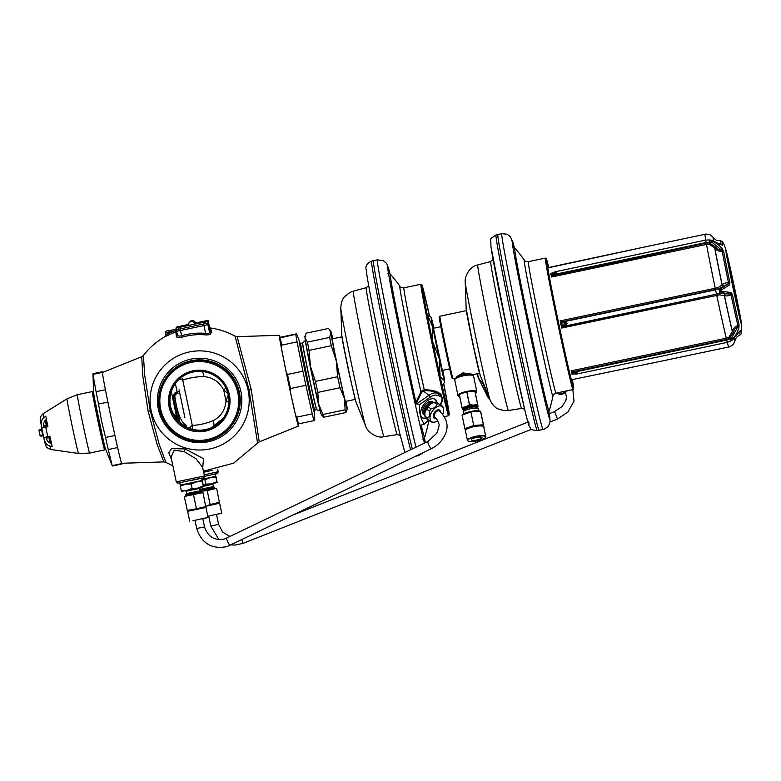 <?xml version="1.0" encoding="UTF-8"?>
<svg xmlns="http://www.w3.org/2000/svg" width="781" height="781" viewBox="0 0 781 781"><rect width="100%" height="100%" fill="white"/><g stroke="black" fill="none" stroke-linecap="round" stroke-linejoin="round"><path stroke-width="1.17" d="M211.387 427.715L223.366 418.128M192.263 429.286A6.394 3.573 82 0 0 192.292 425.44C199.487 425.02 206.438 423.419 213.154 420.637C220.857 416.663 225.143 410.132 226.012 401.034L228.286 394.776M191.033 428.945A6.394 4.188 37.2 0 0 190.144 426.934L192.292 425.44L182.744 380.142L179.503 378.941M189.539 428.447L190.144 426.934M163.834 461.903L121.611 463.289A46.401 0.888 78.1 0 1 111.361 418.86A46.401 0.888 -101.9 0 1 102.506 372.478L141.712 356.732L142.806 376.13L148.117 411.245L157.137 444.467L163.834 461.903L165.865 462.391L159.178 444.321L150.274 410.816L144.729 375.407L143.382 355.472L141.712 356.732M151.133 410.65A49.574 49.564 35.8 0 1 189.422 351.938A49.574 49.564 35.8 0 1 248.153 390.236A49.574 49.564 -144.2 0 1 209.864 448.948A49.574 49.564 -144.2 0 1 151.133 410.65M235.101 336.172L249.041 390.031L257.584 443.1L259.253 441.831L251.228 389.553L237.131 336.66L235.101 336.172C227.32 331.925 219.051 329.191 210.274 327.971L209.191 327.278M170.082 334.18C162.975 337.538 164.879 336.836 169.916 334.414A71.784 71.764 35.8 0 1 172.201 333.389L175.862 331.945L176.379 336.65C176.994 337.802 178.869 337.978 181.973 337.167A65.331 65.311 35.8 0 1 205.462 334.864C208.878 335.059 210.665 334.512 210.821 333.223C209.825 326.907 210.099 326.536 211.622 332.11M143.382 355.472C149.327 347.75 156.522 341.482 164.986 336.67L165.689 335L165.299 333.145L176.916 330.451M210.821 333.223A1.601 1.484 -9.1 0 1 209.484 332.071C208.468 325.628 208.742 325.257 210.304 330.949M205.462 334.864L205.598 333.38C208.146 333.78 209.445 333.341 209.484 332.071L207.922 324.652L208.742 323.529L209.62 327.737M181.973 337.167L181.582 335.732A66.795 66.776 35.8 0 1 205.598 333.38L203.948 325.56L207.922 324.652A1.601 1.601 35.8 0 0 206.457 323.383M176.379 336.65A1.601 1.494 171 0 0 177.414 334.971L177.404 334.922C177.931 336.103 179.318 336.377 181.582 335.732L180.479 330.5L203.948 325.56L203.646 323.988M169.916 334.414L169.262 332.94A73.375 73.355 35.8 0 1 171.595 331.886L172.201 333.389M169.379 332.765C164.996 335.381 164.957 335.44 169.262 332.94L168.842 330.812L176.184 329.27M202.728 467.78L203.48 458.691L185.165 448.938L171.537 448.577L168.764 452.716L171.615 459.775M212.178 470.299L203.665 472.261M202.015 477.982L177.814 483.146L176.272 481.867L204.446 475.932L202.63 467.331L195.992 458.75L184.345 451.711L174.241 450.09L171.049 457.08M175.608 394.024A1.601 1.601 -144.1 0 0 174.641 394.649L174.719 394.551A1.601 1.601 -144.1 0 1 174.827 394.415A1.601 1.035 42.4 0 0 174.768 393.087L173.128 396.035L175.657 393.966L179.776 393.126M179.044 389.807L184.921 417.718M186.591 425.645L185.634 424.923C180.655 421.681 177.023 412.007 174.739 395.899L176.164 393.975M179.269 393.321L175.657 393.966A1.601 1.152 79.1 0 0 176.447 392.14L179.425 391.593M174.768 393.087L176.447 392.14M177.375 420.207L179.122 418.45M173.031 413.774L176.408 416.097L177.346 418.304L177.453 416.556L178.673 416.341M176.321 418.958A6.394 1.25 156.1 0 0 177.346 418.304L179.113 418.02M180.255 378.277A6.394 4.081 -59.7 0 1 180.157 379.566M181.563 377.243A6.394 3.583 -104.4 0 1 182.744 380.142C189.529 377.779 196.578 376.608 203.87 376.608C212.549 377.321 219.139 381.694 223.63 389.748L226.012 401.034A6.394 1.152 2.4 0 1 228.853 401.951M225.865 387.962A6.394 0.947 -26.1 0 1 223.63 389.748L227.993 393.8M170.336 407.028A29.59 29.58 35.8 0 1 205.413 372A29.59 29.58 35.8 0 1 228.237 394.844A29.59 29.58 -144.2 0 1 193.151 429.882A29.59 29.58 -144.2 0 1 170.336 407.028M169.155 407.301A30.771 30.762 -144.2 0 0 205.608 431.073A30.771 30.762 -144.2 0 0 229.37 394.63A30.771 30.762 35.8 0 0 192.927 370.858A30.771 30.762 35.8 0 0 169.155 407.301M160.681 409.078A39.441 39.421 35.8 0 1 191.14 362.384A39.441 39.421 35.8 0 1 237.854 392.843A39.431 39.421 -144.2 0 0 167.29 377.877A39.431 39.421 -144.2 0 0 207.395 439.547A39.441 39.421 -144.2 0 0 237.854 392.843A39.431 39.421 -144.2 0 1 191.091 439.527A39.431 39.421 -144.2 0 1 160.681 409.078M159.549 409.303A40.622 40.602 35.8 0 1 207.697 361.212A40.622 40.602 35.8 0 1 239.025 392.579A40.622 40.602 -144.2 0 1 190.867 440.66A40.622 40.602 -144.2 0 1 159.549 409.303M296.585 334.122L280.35 337.841L279.608 337.958L280.047 337.343A46.401 0.888 -101.9 0 0 279.344 335.274A46.401 0.888 -101.9 0 0 288.189 381.655A46.401 0.888 78.1 0 0 298.449 426.084A46.401 0.888 78.1 0 0 298.274 423.946M166.509 376.95A40.622 40.602 35.8 0 1 239.337 392.15A40.622 40.602 35.8 0 1 232.367 424.503M188.475 324.457L176.799 326.956L175.95 328.137L176.281 329.699L178.595 329.26L207.58 323.119L208.429 321.938L208.097 320.376L195.494 322.983M176.281 329.699L175.95 328.137L207.248 321.547L208.097 320.376L208.429 321.938M195.357 323.832L198.354 322.807L195.357 323.832M196.519 323.119L195.719 323.48M197.115 323.178L196.548 323.275M191.609 324.828L188.533 325.413A3.202 3.202 0 0 1 191.003 321.626A3.202 3.202 0 0 1 194.791 324.095L191.609 324.828M194.528 323.344L195.514 323.09A3.202 3.202 0 0 0 189.48 322.416M305.42 340.438A35.985 0.693 78.1 0 0 312.166 375.788A35.985 0.693 78.1 0 0 320.23 410.855L316.588 409.664A34.071 0.654 78.1 0 0 316.598 409.664A34.071 0.654 78.1 0 1 308.973 376.569A34.071 0.654 78.1 0 1 302.559 342.996A34.071 0.654 -101.9 0 1 302.569 342.996A34.071 0.654 -101.9 0 1 302.569 342.986L305.42 340.438M314.206 410.396A36.824 0.703 -101.9 0 1 314.499 412.7A36.824 0.703 -101.9 0 1 314.479 412.915A36.824 0.703 78.1 0 1 306.337 377.672A36.824 0.703 78.1 0 1 299.299 340.867A36.824 0.703 -101.9 0 1 299.435 341.063A36.824 0.703 -101.9 0 1 300.089 343.289M298.488 423.907A47.182 0.908 -101.9 0 1 296.809 417.122L295.589 415.316A46.382 0.888 -101.9 0 0 297.737 424.024L313.913 420.666L314.431 419.944M280.047 337.343L296.292 333.877M295.774 334.6A47.182 0.908 -101.9 0 0 297.073 341.902L281.648 345.153A47.182 0.908 -101.9 0 1 280.35 337.841M313.913 420.666A47.182 0.908 -101.9 0 1 312.244 413.881L296.809 417.122M297.073 341.902L302.911 371.2A47.182 0.908 78.1 0 0 305.879 385.297L290.454 388.547A47.182 0.908 78.1 0 1 287.486 374.45L286.305 372.596L281.267 347.33A46.382 0.888 -101.9 0 1 279.608 337.958M302.911 371.2L287.486 374.45M281.267 347.33L281.648 345.153M290.454 388.547L290.112 390.676A46.382 0.888 -101.9 0 1 286.305 372.596M290.112 390.676L295.589 415.316M305.879 385.297L312.244 413.881M316.764 409.713A34.149 0.654 -101.9 0 1 316.754 409.713A34.149 0.654 -101.9 0 1 309.208 377.018A34.149 0.654 -101.9 0 1 302.686 342.888L302.686 342.888M117.863 448.655L117.599 447.572A47.182 0.908 78.1 0 1 114.914 435.515L105.572 437.487L101.501 420.891L98.533 404.07A47.182 0.908 -101.9 0 1 96.063 391.711L92.998 374.382A47.182 0.908 -101.9 0 1 92.968 373.972L93.593 392.521A28.79 0.556 -101.9 0 0 99.109 421.125A28.79 0.556 78.1 0 0 105.376 448.538L112.279 465.769A47.182 0.908 78.1 0 0 112.435 466.023L121.777 464.06A47.182 0.908 78.1 0 0 121.787 463.358L121.777 463.279M121.777 464.06A47.182 0.908 78.1 0 1 121.572 463.66L112.22 465.622A47.182 0.908 78.1 0 0 112.279 465.769M112.22 465.622L108.256 449.534A47.182 0.908 78.1 0 1 105.572 437.487M92.968 373.972A47.182 0.908 -101.9 0 1 93.007 373.679L102.35 371.707A47.182 0.908 -101.9 0 1 102.565 372.107L102.643 372.43M108.354 404.353L107.876 402.098A47.182 0.908 -101.9 0 1 105.415 389.739L96.063 391.711M107.876 402.098L98.533 404.07M92.998 374.382L102.34 372.41A47.182 0.908 -101.9 0 1 102.35 371.707M121.572 463.66L121.299 462.567M114.914 435.515L114.446 433.26M102.34 372.41L102.545 373.582M105.21 388.577L105.415 389.739M117.599 447.572L108.256 449.534M199.682 490.585L214.677 487.393L214.804 488.008M203.441 486.329L212.92 484.22L213.418 486.573L200.278 489.336L199.633 490.322M211.602 483.859L217.138 482.521L216.835 481.682L211.602 483.859L203.343 485.616L203.46 486.768L203.148 485.928L197.915 488.105L203.451 486.778L202.24 481.623L196.509 481.867L191.189 484.064L185.556 484.171L180.333 486.231L180.226 485.118L202.133 480.51L202.24 481.623M216.122 477.103L217.138 482.521L215.927 477.376L210.196 477.621L204.876 479.817L201.957 479.641M211.426 483.898L205.784 484.122L203.285 485.352M201.898 479.388L215.82 476.254L215.927 477.376M205.784 484.122L204.876 479.817M200.17 489.502L213.574 486.67M214.765 487.832L200.17 491.103M216.659 488.33L219.422 502.486L216.659 488.33L207.19 490.605L200.444 491.278M207.19 490.605L210.128 504.536L205.852 506.254M219.676 503.198L205.862 506.283M219.588 502.261L210.128 504.536M185.312 490.614L186.093 491.239L199.243 488.476L199.731 490.819L186.591 493.592L185.771 494.842L200.99 491.639L201.117 492.255M186.591 493.592L186.093 491.239M197.915 488.105L181.553 491.386L181.241 490.536L181.543 491.386M186.796 490.448L181.241 490.536L180.333 486.231M197.739 488.145L192.097 488.369L186.962 490.409M202.445 481.35L203.343 485.655M192.097 488.369L191.189 484.064M186.483 493.748L199.887 490.917M201.088 492.079L185.858 495.281M202.972 492.577L205.745 506.732L202.972 492.577L184.541 496.452M193.503 494.861L196.441 508.792L187.479 510.383M184.375 496.677L187.313 510.608M205.999 507.445L187.557 511.321M205.911 506.508L196.441 508.792M572.981 389.563A67.176 1.289 78.1 0 1 559.831 333.233A67.176 1.289 78.1 0 1 545.509 260.708A67.176 1.289 -101.9 0 1 545.323 258.081A67.176 1.289 -101.9 0 1 545.353 258.091L528.337 261.664A67.176 1.289 78.1 0 0 528.522 264.281A67.176 1.289 78.1 0 0 542.834 336.806A67.176 1.289 78.1 0 0 555.994 393.136L572.981 389.563A67.176 1.289 78.1 0 0 573 389.543L573.625 388.596A66.375 1.279 78.1 0 0 573.41 386.029A66.375 1.279 -101.9 0 0 572.356 379.586M548.77 267.463A66.375 1.279 -101.9 0 0 546.3 258.716A66.375 1.279 -101.9 0 0 546.456 261.293A66.375 1.279 78.1 0 0 560.729 333.575A66.375 1.279 78.1 0 0 573.625 388.596M572.073 379.644A60.225 1.152 -101.9 0 1 572.161 380.249A60.225 1.152 78.1 0 1 572.317 382.592A60.225 1.152 78.1 0 1 560.475 331.769A60.225 1.152 78.1 0 1 547.706 267.073A60.225 1.152 -101.9 0 1 547.52 264.73A60.225 1.152 -101.9 0 1 548.487 267.522M549.512 415.482A91.24 1.747 78.1 0 0 548.916 411.597L549.619 416.058C550.38 422.521 550.068 422.501 548.672 425.45C549.277 426.162 542.707 430.341 542.971 429.452A100.036 1.923 -101.9 0 1 523.387 345.573A100.036 1.923 -101.9 0 1 502.066 237.57A100.036 1.923 78.1 0 1 501.783 233.665L507.211 234.251L510.52 236.799L514.425 247.626A91.24 1.747 78.1 0 0 512.199 240.46A91.24 1.747 78.1 0 0 512.453 244.023A91.24 1.747 -101.9 0 0 531.9 342.537A91.24 1.747 -101.9 0 0 549.765 419.036A91.24 1.747 -101.9 0 0 549.512 415.482M497.868 234.485L496.023 234.964A99.958 1.923 -101.9 0 0 496.296 238.859A99.958 1.923 78.1 0 0 517.598 346.744A99.958 1.923 78.1 0 0 537.172 430.595L539.056 430.282A100.036 1.923 -101.9 0 1 519.463 346.364A100.036 1.923 -101.9 0 1 498.151 238.39A100.036 1.923 -101.9 0 1 497.868 234.485L501.783 233.665M470.357 374.529L463.065 373.318L457.129 377.282A6.853 1.66 168.4 0 1 456.983 377.047A6.853 1.66 168.4 0 0 456.983 377.047A6.853 1.66 168.4 0 1 463.211 374.04A6.853 1.66 168.4 0 1 470.387 374.226A6.853 1.66 168.4 0 0 470.387 374.226A6.853 1.66 168.4 0 1 470.338 374.577M466.355 310.653L439.898 316.227A31.992 0.615 78.1 0 0 439.888 316.237A31.992 0.615 78.1 0 0 444.301 340.077A31.992 0.615 78.1 0 0 453.048 378.824A31.992 0.615 78.1 0 0 453.068 378.834L456.289 378.15M439.888 316.237L439.264 317.184A31.191 0.596 78.1 0 0 443.579 340.428A31.191 0.596 78.1 0 0 452.111 378.209L453.048 378.824M470.679 374.831L471.304 374.06L462.967 372.898L456.055 377.194L456.895 377.672M441.558 402.537L442.544 400.712L441.187 394.844C438.522 391.515 432.889 389.846 424.278 389.826L422.404 390.402L420.939 391.906L415.922 402.371L416.556 402.889L415.16 403.904M440.435 404.958L441.548 401.366C442.476 398.798 442.105 397.217 440.445 396.602L438.278 395.616A1.601 1.298 -62.5 0 0 438.053 393.517C434.783 391.496 430.224 390.549 424.356 390.666L421.594 392.394L420.939 391.906A69.568 1.337 -101.9 0 1 405.964 320.932A69.568 1.337 -101.9 0 1 399.921 286.305A172.738 172.738 0 0 0 390.344 274.111A83.45 1.601 78.1 0 0 397.832 316.813A83.45 1.601 78.1 0 0 415.922 402.371L415.023 403.318M420.129 425.665L424.112 423.751C420.608 418.938 419.124 412.534 419.661 404.519L415.707 403.845M437.038 402.605A11.198 6.492 124.4 0 0 436.96 402.186A11.198 6.492 124.4 0 0 435.183 399.374A11.198 6.492 124.4 0 0 425.186 402.811A11.198 6.492 124.4 0 0 420.744 415.033A11.198 6.492 124.4 0 0 422.521 417.845A11.198 6.492 124.4 0 0 425.996 418.45M422.257 417.65A11.198 6.492 124.4 0 0 425.538 418.069M436.511 402.303A11.198 6.492 124.4 0 0 436.423 401.815A11.198 6.492 -55.6 0 0 434.91 399.208M440.64 404.9A1.601 0.654 16 0 0 440.894 404.665L442.007 401.083A1.601 0.635 16.6 0 0 442.017 401.024L442.007 401.083A1.601 0.635 16.6 0 1 441.548 401.366M440.445 396.602A1.601 1.298 -64.1 0 0 440.728 395.44L438.053 393.517A14.605 8.474 124.4 0 0 428.945 395.293L417.054 403.582M442.017 401.024C442.729 398.847 442.29 396.992 440.728 395.44L441.187 394.844M428.584 420.207L423.917 424.366L428.291 420.022M448.597 415.717A67.176 1.289 -101.9 0 1 448.577 415.736A67.176 1.289 -101.9 0 1 437.34 368.368A67.176 1.289 78.1 0 1 420.91 284.264A67.176 1.289 78.1 0 1 420.939 284.264L421.886 284.889A66.375 1.279 78.1 0 0 438.092 367.988A66.375 1.279 -101.9 0 0 449.212 414.77L448.597 415.717L444.545 416.585M429.443 315.622A66.375 1.279 78.1 0 0 421.886 284.889M443.774 383.783A66.375 1.279 -101.9 0 1 449.212 414.77M443.676 383.988A60.225 1.152 -101.9 0 1 447.913 408.766A60.225 1.152 -101.9 0 1 437.858 366.309A60.225 1.152 78.1 0 1 423.117 290.903A60.225 1.152 78.1 0 1 429.267 315.495M432.713 401.825A7.781 4.51 124.4 0 0 426.621 403.367A7.781 4.51 124.4 0 0 422.589 410.826A7.781 4.51 124.4 0 0 423.917 414.662M415.99 447.21A100.036 1.923 78.1 0 1 401.844 385.101A100.036 1.923 -101.9 0 1 377.369 259.839L383.481 260.756L386.107 262.972L387.483 265.276L390.022 273.799A91.24 1.747 -101.9 0 0 387.796 266.633A91.24 1.747 -101.9 0 0 410.103 380.884A91.24 1.747 78.1 0 0 424.522 443.1M425.255 442.749A91.24 1.747 78.1 0 0 424.503 437.77L425.284 442.739M412.319 448.968A100.036 1.923 -101.9 0 1 397.929 385.921A100.036 1.923 -101.9 0 1 373.455 260.659A100.036 1.923 -101.9 0 1 373.464 260.659L371.61 261.137A99.958 1.923 78.1 0 0 396.055 386.292A99.958 1.923 -101.9 0 0 410.572 449.807M323.715 417.23A43.189 0.83 78.1 0 1 322.914 414.496L318.55 403.836A39.987 0.771 -101.9 0 1 310.428 366.269L315.426 381.392A43.189 0.83 78.1 0 0 317.808 392.413L318.55 403.836A39.987 0.771 78.1 0 0 321.352 414.691L323.715 417.23L345.915 412.553L347.223 409.244A39.987 0.771 78.1 0 0 347.096 407.711A39.987 0.771 78.1 0 0 346.012 401.356M332.833 338.749A39.987 0.771 78.1 0 0 330.773 331.037L328.41 328.498L306.211 333.165L304.902 336.474A39.987 0.771 78.1 0 0 305.029 338.007A39.987 0.771 78.1 0 0 310.428 366.269L309.051 350.386L331.261 345.71L336.25 360.832L337.626 376.715A43.189 0.83 -101.9 0 0 340.008 387.737L344.372 398.398L345.114 409.82A43.189 0.83 78.1 0 0 345.915 412.553M305.342 335.117L305.029 338.007L307.47 342.088A43.189 0.83 78.1 0 0 309.051 350.386M329.201 329.279L330.851 332.579A39.987 0.771 78.1 0 0 336.25 360.832A39.987 0.771 78.1 0 0 344.372 398.398A39.987 0.771 78.1 0 0 347.223 409.244M330.773 331.037A39.987 0.771 78.1 0 0 330.851 332.579L329.68 337.421A43.189 0.83 78.1 0 0 331.261 345.71M332.521 338.817A32.792 0.625 78.1 0 0 332.218 338.056A32.792 0.625 78.1 0 0 340.243 379.117A32.792 0.625 78.1 0 0 345.719 402.235A32.792 0.625 78.1 0 0 345.69 401.424M307.47 342.088L329.68 337.421M315.426 381.392L337.626 376.715M317.808 392.413L340.008 387.737M322.914 414.496L345.114 409.82M433.904 328.147A32.792 0.625 78.1 0 0 431.473 318.17A32.792 0.625 78.1 0 0 431.151 317.262A32.792 0.625 78.1 0 0 432.742 327.141A32.792 0.625 78.1 0 0 439.147 358.303A32.792 0.625 78.1 0 0 444.272 380.503A32.792 0.625 78.1 0 0 444.643 381.401A32.792 0.625 78.1 0 0 443.003 371.531A32.792 0.625 78.1 0 0 442.778 370.331M442.339 370.428L433.465 328.245M431.151 317.262L427.324 314.372L432.742 327.141L432.43 341.121L439.147 358.303L440.123 376.696L444.272 380.503L444.174 382.836L442.114 385.638M557.009 392.921L559.391 394.425A10.397 6.014 122.3 0 0 559.772 394.405A10.397 6.014 122.3 0 0 561.217 394.083L558.796 392.55M566.342 390.959L561.217 394.083M567.24 390.773A9.196 5.321 122.3 0 1 561.549 394.229L559.772 394.405M433.435 402.371A7.781 4.51 124.4 0 0 428.222 403.748A7.781 4.51 124.4 0 0 424.679 415.131M442.934 407.135A10.397 6.033 124.4 0 0 442.817 406.696A10.397 6.033 124.4 0 0 442.661 406.286L436.101 402.117L434.363 402.225A9.196 5.33 124.4 0 0 427.207 407.116A9.196 5.33 124.4 0 0 424.776 415.658A9.196 5.33 124.4 0 0 424.884 416.048L425.42 417.747A10.397 6.033 124.4 0 0 425.577 418.157L432.127 422.326L433.865 422.218A9.196 5.33 124.4 0 0 437.692 420.705M442.661 406.286L436.101 402.117A10.397 6.033 124.4 0 0 434.216 402.547C431.034 403.211 429.101 404.743 428.427 407.135A10.397 6.033 124.4 0 0 426.963 409.371C425.098 410.826 424.503 413.159 425.157 416.351A10.397 6.033 124.4 0 0 425.303 417.308A10.397 6.033 124.4 0 0 425.42 417.747M434.216 402.547L436.804 404.314C436.13 406.706 434.207 408.238 431.014 408.902A10.397 6.033 124.4 0 0 429.55 411.138C430.204 414.33 429.599 416.654 427.734 418.118A10.397 6.033 124.4 0 0 427.881 419.075A10.397 6.033 124.4 0 0 428.154 419.924M438.688 403.894A10.397 6.033 124.4 0 0 436.804 404.314M426.963 409.371L429.55 411.138M428.427 407.135L431.014 408.902M425.157 416.351L427.734 418.118M442.807 414.086A9.196 5.33 124.4 0 0 443.462 408.785A9.196 5.33 124.4 0 0 443.354 408.395A9.196 5.33 124.4 0 0 435.144 408.014A9.196 5.33 124.4 0 0 430.146 419.338A9.196 5.33 124.4 0 0 433.865 422.218M440.377 411.714A4.842 2.802 124.4 0 0 437.077 410.132A4.842 2.802 124.4 0 0 436.042 410.786A4.842 2.802 124.4 0 0 433.23 415.736A4.842 2.802 124.4 0 0 435.759 418.274M433.279 415.394A4.042 2.343 124.4 0 0 433.982 417.025A4.042 2.343 124.4 0 0 434.275 417.181M438.795 410.581A4.042 2.343 124.4 0 0 438.551 410.367A4.042 2.343 124.4 0 0 436.774 410.298M472.446 375.3L470.884 374.88A7.995 1.933 168.4 0 0 463.445 375.28A7.995 1.933 168.4 0 0 456.758 377.779L455.489 378.785A9.597 2.323 -11.6 0 1 463.524 375.788A9.597 2.323 -11.6 0 1 472.446 375.3A9.597 2.323 -11.6 0 1 473.569 376.091L476.781 391.72A9.597 2.323 -11.6 0 1 476.059 392.892A9.597 2.323 -11.6 0 1 475.893 393.019M459.306 396.426A9.597 2.323 -11.6 0 1 459.101 396.377A9.597 2.323 -11.6 0 1 457.978 395.576L454.767 379.956A9.597 2.323 -11.6 0 1 455.489 378.785M457.978 395.576A9.597 2.323 -11.6 0 1 466.726 391.418A9.597 2.323 -11.6 0 1 476.781 391.72M469.41 404.763L465.857 406.764L462.02 407.438L459.345 394.415L466.735 391.74L469.41 404.763A9.196 2.226 -11.6 0 1 469.537 404.734L466.862 391.711L474.868 391.154A9.196 2.226 168.4 0 0 466.862 391.711A9.196 2.226 -11.6 0 0 466.804 391.73A9.196 2.226 168.4 0 0 466.735 391.74A9.196 2.226 168.4 0 0 459.345 394.415A9.196 2.226 168.4 0 0 459.296 394.454A9.196 2.226 168.4 0 0 459.492 396.484A9.196 2.226 168.4 0 0 459.716 396.533M477.542 404.177L474.868 391.154A9.196 2.226 -11.6 0 1 474.946 391.164L477.621 404.187A9.196 2.226 -11.6 0 0 477.542 404.177L473.676 405.114L469.537 404.734M475.561 393.282A9.196 2.226 168.4 0 0 475.746 393.146A9.196 2.226 168.4 0 0 474.946 391.164L477.621 404.187M462.02 407.438A9.196 2.226 168.4 0 0 461.971 407.477L462.586 409.595M459.296 394.454L461.971 407.477M477.025 407.233A7.995 1.933 168.4 0 0 477.474 406.921L478.06 405.905A7.995 1.933 168.4 0 0 473.676 405.114A7.995 1.933 168.4 0 0 465.857 406.764A7.995 1.933 168.4 0 0 462.411 409.195A7.995 1.933 168.4 0 0 463.338 409.82A7.995 1.933 168.4 0 0 463.865 409.927M477.474 406.921A7.995 1.933 168.4 0 0 478.06 405.905M463.611 413.969L463.24 412.153A7.781 1.884 -11.6 0 1 463.24 412.153A7.781 1.884 -11.6 0 1 463.27 411.88A7.781 1.884 -11.6 0 1 470.484 408.746A7.781 1.884 -11.6 0 1 478.343 408.775A7.781 1.884 -11.6 0 1 478.47 408.99A7.781 1.884 168.4 0 1 478.48 409.029L478.851 410.835M463.846 410.474A6.853 1.66 -11.6 0 1 463.836 410.445A6.853 1.66 -11.6 0 1 470.084 407.467A6.853 1.66 -11.6 0 1 477.25 407.653M547.823 267.912L637.237 248.631A57.579 1.103 78.1 0 1 637.276 248.543L705.028 234.29A57.579 1.103 -101.9 0 0 705.751 240.089M547.793 267.668L637.296 248.553M571.38 379.791L660.97 361.232A57.579 1.103 78.1 0 0 660.99 361.242L728.732 346.989A57.579 1.103 -101.9 0 1 727.306 342.361M552.86 273.028L556.853 271.768L553.143 274.092L551.445 277.04L553.338 275.713L552.196 275.351A57.979 1.113 -101.9 0 1 551.913 273.75A1.601 1.259 61.3 0 1 552.401 273.155L552.372 273.174M562.457 321.45L560.182 320.893L561.646 322.729L567.113 323.217L562.291 325.804L561.695 328.059L563.55 326.643A1.601 0.918 -145.1 0 1 562.291 325.804A57.979 1.113 -101.9 0 1 561.646 322.729A1.601 0.888 122.3 0 1 562.457 321.45L563.433 321.538A1.601 0.81 98.1 0 0 562.896 323.051M573.937 372.791L574.484 371.492L571.214 370.829L573.937 372.791L578.272 373.406L574.094 373.748M573.937 373.884L572.063 374.284A57.579 1.103 78.1 0 1 571.214 370.829L726.281 338.212L728.937 337.187L732.422 331.495C732.988 328.508 734.814 326.546 737.899 325.609A48.022 0.918 -101.9 0 1 731.094 294.993C728.019 295.979 725.793 296.175 724.426 295.589L719.516 294.847L561.695 328.059A57.579 1.103 78.1 0 1 560.934 324.476A57.579 1.103 78.1 0 1 560.182 320.893L718.012 287.672L722.171 284.86C723.157 283.679 725.266 282.907 728.468 282.556L729.805 282.39A47.045 0.898 -101.9 0 1 723.684 251.648L722.435 249.1C719.555 245.322 716.148 242.715 712.194 241.29L709.597 240.236L712.067 240.568L722.562 245.322A47.045 0.898 -101.9 0 1 722.161 241.505L722.161 241.505C723.743 243.037 725.422 247.431 727.189 254.694L734.208 286.315L741.755 325.472L741.52 333.477A47.045 0.898 -101.9 0 1 740.495 330.431L732.89 339.364L730.772 340.711L732.724 338.7C735.761 335.771 737.82 331.993 738.924 327.356L739.051 324.564A47.045 0.898 -101.9 0 1 732.373 294.574L731.172 292.504L719.672 291.108L729.552 284.84L729.805 282.39M564.556 324.476A1.601 0.576 -113.7 0 0 565.395 325.687L567.113 323.217L563.433 321.538L718.53 288.892L728.165 283.776L728.468 282.556A48.022 0.918 -101.9 0 1 722.21 251.179C719.018 251.57 716.558 250.535 714.83 248.055L709.353 244.268L706.512 244.414L551.445 277.04A57.579 1.103 78.1 0 1 550.79 273.321L552.85 272.891M723.684 251.648A1.601 1.25 -10.5 0 0 722.21 251.179L721.429 249.988C719.018 250.135 717.173 249.217 715.884 247.226L709.373 242.93L706.249 243.096L706.512 244.414A57.579 1.103 -101.9 0 0 715.25 288.267L715.562 289.839L564.536 321.616A1.601 0.566 90.7 0 0 564.263 323.08M732.373 294.574L731.094 294.993L730.323 294.037L721.898 292.729L719.516 291.147L721.039 288.667L728.165 283.776A1.601 1.318 36 0 1 729.552 284.84M723.518 286.022A1.601 1.337 31.9 0 1 722.093 284.977A52.883 1.015 78.1 0 1 714.693 247.85L715.738 247.011M739.714 331.447A1.601 1.494 -14.7 0 0 740.495 330.431M721.351 244.707A1.601 1.464 -9.3 0 1 722.562 245.322M722.435 249.1L721.429 249.988L709.597 240.236M710.085 240.011L711.852 240.323A1.601 0.586 103.7 0 1 712.067 240.568M709.294 239.923L705.673 240.109L706.131 242.51A9.196 7.878 -10.1 0 1 709.431 242.335L709.617 240.343M705.673 240.109L555.642 271.671L556.853 271.768L555.106 274.287L706.131 242.51L706.249 243.096L553.338 275.713M554.305 273.116L555.106 274.287L554.168 275.088L553.143 274.092M555.642 271.671L554.354 272.081A1.601 0.576 66.3 0 0 554.178 272.393M552.411 273.145L553.202 272.676A1.601 0.83 59.2 0 0 552.958 273.057M733.134 287.808A32.792 0.625 -101.9 0 1 726.886 255.026A32.792 0.625 -101.9 0 1 734.13 286.422A32.792 0.625 -101.9 0 1 740.388 319.204A32.792 0.625 -101.9 0 1 733.134 287.808M718.012 287.672A1.601 0.537 77.9 0 0 718.53 288.892L715.562 289.839L716.421 293.91L719.623 293.226A2.402 0.81 77.7 0 0 719.652 291.45L719.76 291.206M731.172 292.504A1.601 1.337 -62.1 0 1 730.323 294.037L719.516 293.539L716.489 294.193L716.763 295.433A57.579 1.103 -101.9 0 0 726.281 338.212L726.564 339.491L729.493 338.378L733.662 332.042L732.373 331.74A52.883 1.015 78.1 0 1 724.319 295.511A1.601 1.357 -57.9 0 1 725.198 293.978M563.55 326.643L716.489 294.193L564.409 326.185A1.601 0.83 -120.8 0 1 563.316 325.033M733.662 332.042L733.701 331.788C734.081 329.436 735.399 327.844 737.654 326.995L737.899 325.609A1.601 1.279 -13.4 0 0 739.051 324.564M732.373 339.628L730.586 340.575L731.895 337.665L737.654 326.995L738.924 327.356M728.937 337.187L730.752 340.604M739.529 331.671A1.601 1.152 -154.6 0 0 739.832 331.046M573.508 373.816L573.566 373.826A1.601 1.25 -82.7 0 1 572.942 373.503A57.979 1.113 78.1 0 1 572.571 372.02L573.479 371.258M573.566 373.826L574.513 373.972A1.601 0.81 -81.9 0 1 574.172 373.748M574.513 373.972L575.831 374.07A1.601 0.566 -89.3 0 1 575.568 373.884M575.402 373.211L575.665 371.854L726.691 340.086L726.564 339.491L574.484 371.492L578.272 373.406L577.266 373.923L727.218 342.381L730.625 341.072M104.605 449.934A29.834 0.576 -101.9 0 1 104.595 449.934A29.834 0.576 -101.9 0 1 97.889 420.861A29.834 0.576 -101.9 0 1 92.304 391.554A29.834 0.576 -101.9 0 1 92.324 391.564L77.319 394.708A29.834 0.576 -101.9 0 0 82.893 424.024A29.834 0.576 -101.9 0 0 89.6 453.087L104.595 449.934L105.22 448.987A29.034 0.556 -101.9 0 1 98.689 420.695A29.034 0.556 -101.9 0 1 93.271 392.179A29.034 0.556 -101.9 0 1 93.7 393.458M105.093 447.64A29.034 0.556 -101.9 0 1 105.22 448.987M46.186 437.448L46.147 437.253C46.675 440.22 47.973 442.124 50.033 442.954L51.517 443.335M47.924 426.758L44 427.1C43.297 424.171 43.716 421.906 45.259 420.315L46.46 419.368M46.821 439.586L46.577 438.112L48.92 437.624L49.984 442.934M43.687 424.688L43.912 425.772L46.304 425.206L45.278 420.305M46.235 437.653L46.079 436.969M52.181 446.517L49.838 446C46.538 444.916 44.517 442.144 43.785 437.682L49.867 436.198L52.181 446.517M49.838 446L50.785 449.505C47.221 447.943 45.737 446.996 46.323 446.664C45.083 443.735 46.059 447.562 43.853 438.004L43.785 437.682M41.666 427.656L47.885 426.816L45.786 416.185L43.853 417.61C41.276 419.914 40.544 423.263 41.666 427.656L40.212 419.153C40.983 417.074 38.757 418.235 43.238 413.637L43.853 417.61M44.078 427.49L41.735 427.978L43.716 437.37L41.735 427.978M41.959 429.101A0.801 0.791 -1.8 0 1 41.539 429.609L41.09 429.247L41.959 429.062A0.801 0.801 35.8 0 1 41.852 429.277L41.852 429.277A0.801 0.801 35.8 0 1 41.364 429.599L42.115 428.915M43.433 436.11A0.801 0.801 -26.7 0 0 42.848 435.818L41.539 429.609A0.801 0.761 -98.9 0 0 41.159 430.477A41.588 0.722 168.1 0 1 39.05 430.692C38.699 430.058 39.362 429.579 41.042 429.267L41.042 429.267A0.801 0.771 74.5 0 1 41.09 429.247L41.959 429.062M43.531 436.247L42.721 435.847C40.788 436.286 39.89 436.14 40.036 435.388A41.588 0.722 -11.9 0 0 42.145 435.173C42.965 433.426 42.633 431.864 41.159 430.477M45.22 420.354L46.255 425.274M50.052 442.954L48.92 437.624M48.871 437.692L46.528 438.18M726.984 256.334A32.392 0.625 -101.9 0 1 733.935 287.057A32.392 0.625 -101.9 0 1 739.949 317.974M482.629 382.387L487.041 392.423M482.433 382.69A51.79 16.45 113.3 0 1 482.375 382.67L489.726 399.111A64.208 20.394 113.3 0 1 487.159 395.83L478.714 378.775A51.439 16.333 113.3 0 1 477.289 373.738M482.443 382.036A51.185 16.255 113.3 0 1 478.997 378.629A51.185 16.255 113.3 0 1 477.581 373.669M485.655 389.319A63.954 20.316 113.3 0 1 485.587 388.782M482.17 382.192A51.439 16.333 113.3 0 1 478.714 378.775M483.878 427.451L481.242 413.793L480.5 411.265L479.554 410.982A9.352 2.265 168.4 0 0 470.845 411.45A9.352 2.265 168.4 0 0 463.026 414.369L462.098 415.121M484.025 427.324L480.5 411.265L470.914 411.929L462.079 415.121M470.914 411.929L473.696 425.469L464.851 428.671L465.593 431.21M462.069 415.141L464.851 428.671M485.479 437.35A9.352 2.265 168.4 0 0 485.753 436.608L483.771 426.953A9.352 2.265 168.4 0 0 473.969 426.66A9.352 2.265 168.4 0 0 465.447 430.721L467.428 440.367A9.352 2.265 168.4 0 0 467.975 440.943M483.283 424.796L473.696 425.469M477.006 439.986A5.447 1.318 168.4 0 0 481.975 437.624A5.447 1.318 168.4 0 0 476.264 437.448A5.447 1.318 168.4 0 0 471.304 439.81A5.447 1.318 168.4 0 0 477.006 439.986M213.154 420.637A6.394 3.534 64.5 0 1 212.452 427.217A29.59 29.58 -144.2 0 1 170.57 406.706A29.59 29.58 35.8 0 1 175.413 383.451M150.274 410.816L148.117 411.245M175.842 332.735A1.601 1.582 174.7 0 0 176.76 331.876M175.862 331.945A1.601 1.591 -170.7 0 0 176.643 331.329M177.463 329.484A1.601 1.601 -144.2 0 0 176.896 329.972L176.896 329.972A1.601 1.601 -144.2 0 0 176.623 331.242L180.479 330.5L180.177 328.918M175.1 329.494L175.793 331.964M165.299 333.145C165.084 331.534 166.294 330.714 168.921 330.705L176.174 329.182L168.842 330.812M176.633 331.242L177.404 334.922M208.742 323.529L208.019 322.494A1.601 1.601 35.8 0 1 208.742 323.529L209.63 327.737M249.041 390.031L251.228 389.553M217.606 469.196L218.133 471.685L204.222 474.877M215.702 473.735L204.466 476.43M185.165 448.938L184.345 451.711M176.35 393.829A1.601 1.152 79.1 0 0 177.141 392.013L175.354 383.539M174.378 395.918L180.06 422.882L174.378 395.928L174.641 394.649A1.601 1.601 -144.1 0 0 174.378 395.918L174.739 395.899M185.634 424.923L186.063 426.943M174.856 416.937A6.394 1.035 158 0 0 176.408 416.097L171.322 391.652M201.84 371.463A6.394 3.485 -87.1 0 1 203.87 376.608M174.358 395.821L173.128 396.035L177.453 416.556M232.211 424.718L232.553 424.249A40.622 40.602 -144.2 0 0 239.357 392.111A40.622 40.602 35.8 0 0 166.685 376.696L166.353 377.164M158.338 409.137A42.213 42.203 35.8 0 1 190.935 359.143A42.213 42.203 35.8 0 1 240.948 391.75A42.213 42.203 -144.2 0 1 208.351 441.743A42.213 42.203 -144.2 0 1 158.338 409.137M207.58 323.119L207.248 321.547M205.198 323.656L204.866 322.094M178.595 329.26L178.263 327.688M299.884 343.152L300.665 343.396A34.071 0.654 78.1 0 0 300.665 343.396A34.071 0.654 78.1 0 0 300.656 343.396A34.071 0.654 78.1 0 0 307.099 377.155A34.071 0.654 78.1 0 0 314.684 410.064A34.071 0.654 78.1 0 0 314.694 410.064L314.079 410.669M299.709 342.781A34.872 0.674 78.1 0 0 306.367 377.623A34.872 0.674 78.1 0 0 314.079 411.011M219.627 503.237L221.726 513.176L207.795 516.251M218.631 513.957L221.726 513.176M205.94 507.494L208.039 517.422L192.868 520.751M204.944 518.203L208.039 517.422M552.948 396.152A69.568 1.337 -101.9 0 1 537.279 328.43A69.568 1.337 -101.9 0 1 524.334 260.132A172.738 172.738 0 0 0 514.747 247.938A83.45 1.601 78.1 0 0 530.299 329.894A83.45 1.601 78.1 0 0 549.092 411.167A172.738 172.738 0 0 0 552.948 396.152C552.46 395.528 553.475 394.522 555.994 393.136M491.015 247.03A92.763 1.777 78.1 0 0 513.449 359.572A92.763 1.777 78.1 0 0 528.698 421.359M524.598 409.185L521.601 408.434A75.064 1.445 78.1 0 1 506.898 345.456A75.064 1.445 78.1 0 1 490.907 264.437A75.064 1.445 -101.9 0 1 490.693 261.518L493.133 259.624M490.693 261.518L477.767 264.954A74.371 1.425 -101.9 0 0 477.972 267.854A74.371 1.425 78.1 0 0 493.817 348.111A74.371 1.425 78.1 0 0 508.382 410.503L521.601 408.434M465.242 282.107L466.14 308.378A34.471 0.664 -101.9 0 0 466.257 309.501A34.471 0.664 78.1 0 0 473.218 344.899A34.471 0.664 78.1 0 0 480.247 375.436L490.019 399.843A60.518 1.162 78.1 0 1 477.679 346.217A60.518 1.162 78.1 0 1 465.466 284.089A60.518 1.162 -101.9 0 1 465.242 282.107C464.334 277.06 469.684 266.038 477.767 264.954M508.382 410.503L505.014 410.679C499.098 409.469 495.896 408.278 495.408 407.116C493.475 405.847 491.679 403.426 490.019 399.843A60.518 1.162 78.1 0 0 490.029 399.872M466.501 311.502A32.392 0.625 78.1 0 0 473.14 345.212A32.392 0.625 78.1 0 0 479.68 373.533M421.252 425.381A83.45 1.601 78.1 0 0 424.679 437.34A172.738 172.738 0 0 0 428.535 422.326A69.568 1.337 -101.9 0 1 427.871 420.842M421.594 392.394L416.556 402.889M422.404 390.402L428.945 395.293A1.601 0.713 -124.9 0 1 430.165 397.187L419.661 404.519M399.921 286.305C399.726 287.066 401.063 287.574 403.923 287.838A67.176 1.289 78.1 0 0 420.354 371.941A67.176 1.289 78.1 0 0 424.278 389.826L424.356 390.666M415.551 402.869L416.449 403.689M415.697 402.684L416.79 403.621M438.278 395.616A13.013 7.546 124.4 0 0 430.165 397.187M442.544 400.712L442.056 400.917M418.206 455.011A100.036 1.923 78.1 0 0 418.567 455.626L423.771 452.336M340.838 308.241A60.518 1.162 78.1 0 0 340.838 308.28C340.916 304.326 341.58 301.388 342.839 299.445C342.82 298.196 345.27 295.814 350.2 292.309L353.354 291.128A74.371 1.425 78.1 0 0 371.541 384.242A74.371 1.425 -101.9 0 0 383.979 436.677L397.197 434.607A75.064 1.445 -101.9 0 1 384.642 381.684A75.064 1.445 78.1 0 1 366.289 287.691L368.73 285.797M365.606 426.016A60.518 1.162 -101.9 0 1 355.687 383.676A60.518 1.162 78.1 0 1 340.838 308.28L341.727 334.551A34.471 0.664 78.1 0 0 350.191 377.496A34.471 0.664 -101.9 0 0 355.833 401.61L365.606 426.016C366.806 430.995 376.139 438.932 383.979 436.677M341.98 336.523A32.392 0.625 78.1 0 0 349.927 376.959M432.225 402.781A7.195 4.178 124.4 0 0 428.535 404.294A7.195 4.178 124.4 0 0 424.63 413.852M429.511 404.548A6.795 3.944 124.4 0 0 429.062 404.88A6.795 3.944 124.4 0 0 425.303 410.689M457.197 377.467L457.168 377.311A6.717 1.621 168.4 0 1 463.358 374.382A6.717 1.621 168.4 0 1 470.318 374.577A6.717 1.621 168.4 0 0 470.318 374.577A6.717 1.621 168.4 0 1 470.328 374.636A6.775 1.64 168.4 0 0 470.328 374.372A6.775 1.64 168.4 0 0 463.25 374.187A6.775 1.64 168.4 0 0 457.08 377.164A6.775 1.64 168.4 0 0 457.168 377.321A6.717 1.621 168.4 0 0 457.178 377.34L456.983 377.116M467.985 374.675A6.717 1.621 168.4 0 0 459.345 376.452M476.927 406.755A7.117 1.718 168.4 0 0 477.201 406.091A7.117 1.718 168.4 0 0 469.752 405.895A7.117 1.718 168.4 0 0 463.27 409.019A7.117 1.718 168.4 0 0 463.768 409.459M476.898 406.608A6.717 1.621 168.4 0 0 476.898 406.579A6.717 1.621 168.4 0 0 469.918 406.354A6.717 1.621 168.4 0 0 463.738 409.283A6.717 1.621 168.4 0 0 463.738 409.312L463.894 410.084A6.717 1.621 168.4 0 1 470.113 407.155A6.717 1.621 168.4 0 1 477.054 407.36A6.775 1.64 168.4 0 0 470.191 407.331A6.775 1.64 168.4 0 0 463.904 410.045L463.27 411.88M476.898 406.579A6.717 1.621 168.4 0 0 476.888 406.55L477.054 407.379A6.717 1.621 168.4 0 0 477.054 407.36L478.343 408.775M713.57 240.792A52.688 1.015 -101.9 0 1 713.297 237.6A127.957 127.957 0 0 0 713.17 237.424A52.883 1.015 78.1 0 0 713.463 240.763M734.091 338.573A52.883 1.015 78.1 0 0 734.931 340.838L733.75 343.601C734.423 343.796 729.21 347.545 728.732 346.989M719.711 290.981L719.516 290.805A2.402 0.81 77.7 0 0 718.764 289.155L721.039 288.667A1.601 0.84 69.3 0 1 721.888 289.897M723.587 285.905A1.601 1.337 31.7 0 1 722.171 284.86A52.688 1.015 -101.9 0 1 714.83 248.055L715.884 247.226M733.701 331.788L732.422 331.495A52.688 1.015 -101.9 0 1 724.426 295.589A1.601 1.357 -57.7 0 1 725.305 294.056M734.931 340.838A127.957 127.957 0 0 0 734.98 340.623A52.688 1.015 -101.9 0 1 734.179 338.495M741.52 333.477L740.388 334.766A48.022 0.918 -101.9 0 1 739.47 331.945M721.029 244.453A48.022 0.918 -101.9 0 1 720.619 240.782C714.283 240.284 715.933 239.425 714.996 239.298L713.297 237.6M733.066 287.906A37.732 0.722 78.1 0 0 741.413 324.037A37.732 0.722 78.1 0 0 734.208 286.324A37.732 0.722 -101.9 0 0 725.852 250.193A37.732 0.722 -101.9 0 0 733.066 287.906M709.353 244.268L709.431 242.335L711.862 242.598L712.194 241.29M719.516 294.847A1.601 0.537 -102.4 0 1 719.516 293.539L721.898 292.729A1.601 0.84 -94.3 0 0 722.181 291.284M727.218 342.381L726.691 340.086A9.196 8.044 -13.9 0 0 729.786 338.895L731.895 337.665L732.724 338.7M739.314 331.505L732.793 339.647A1.601 0.566 -128.2 0 0 732.89 339.364M50.785 449.505L78.49 453.458A27.901 0.537 -101.9 0 1 72.223 426.26A27.901 0.537 -101.9 0 1 67 398.857L77.319 394.708M105.005 447.308A28.389 0.547 -101.9 0 1 98.806 421.184A28.389 0.547 -101.9 0 1 93.749 393.8M49.154 436.345L50.482 443.071M44.517 427.432L44.146 425.723M45.64 420.012L47.172 426.914M46.743 438.082L46.509 436.882M45.757 427.246L47.739 436.638M42.145 435.173A0.801 0.761 81.1 0 0 42.848 435.818M204.485 526.872L196.724 528.522L195.045 520.556M226.763 538.138A4.003 0.703 64.3 0 0 226.754 538.148A4.003 0.703 64.3 0 0 227.827 542.004A4.003 0.703 64.3 0 0 230.2 545.363A4.003 0.703 64.3 0 0 230.219 545.353A4.003 0.703 64.3 0 0 230.229 545.343M202.875 518.906L204.554 526.872C207.873 536.879 214.59 540.901 224.703 538.958L427.92 441.47A4.003 0.703 64.3 0 0 427.92 441.47A4.003 0.703 64.3 0 0 428.994 445.336A4.003 0.703 64.3 0 0 431.366 448.685A4.003 0.703 64.3 0 0 431.385 448.685A4.003 0.703 64.3 0 0 431.395 448.675L227.095 546.583C211.788 549.512 201.664 543.488 196.724 528.522M427.92 441.47L436.774 433.26C438.971 427.314 439.615 424.093 438.717 423.595C437.545 420.08 436.267 418.079 434.871 417.581A4.003 2.323 -55.6 0 1 434.168 415.795A4.003 2.323 -55.6 0 1 436.179 411.851A4.003 2.323 -55.6 0 1 439.391 410.991L438.258 410.21M554.569 411.577L557.527 419.006L549.922 422.013M210.811 526.062L218.592 524.412M241.876 539.749L242.911 543.43M485.753 436.608A9.352 2.265 168.4 0 0 475.951 436.306A9.352 2.265 168.4 0 0 467.428 440.367C468.483 441.812 471.763 441.968 477.259 440.845A9.118 2.206 168.4 0 0 485.557 436.843A9.118 2.206 168.4 0 0 476.019 436.589A9.118 2.206 168.4 0 0 467.721 440.591A9.118 2.206 168.4 0 0 477.259 440.835C483.751 438.951 486.583 437.545 485.753 436.608M175.53 383.286C156.991 406.052 186.034 441.304 211.944 427.461M177.414 334.99L176.623 331.242L177.209 329.543M165.865 462.391L172.874 465.759M203.441 471.197L233.636 463.162L257.584 443.1M218.133 471.685C217.313 474.575 220.242 472.554 204.183 476.488M204.446 475.932C203.626 478.821 206.555 476.8 190.496 480.735M176.272 481.867L171.039 457.022M177.355 418.411L178.693 418.557M298.449 426.084L259.253 441.831M279.344 335.274L237.131 336.66M300.665 343.396L302.569 342.986M299.435 341.063L296.614 334.014M314.499 412.7L314.753 420.11M314.684 410.064L316.598 409.664M93.915 394.073L93.173 394.893M105.044 446.996L104.039 446.537M213.418 486.573L214.677 487.393M199.916 487.656L200.278 489.345M213.379 483.332L212.92 484.22M215.351 474.018L215.829 476.254M185.771 494.851L185.898 495.466M199.731 490.819L200.99 491.639M199.702 487.578L199.243 488.476M179.757 482.883L180.226 485.128M201.664 478.265L202.142 480.51M187.635 511.35L189.724 521.288M524.334 260.132C524.139 260.893 525.467 261.401 528.337 261.664M514.747 247.938L512.219 247.069M549.092 411.167L547.12 412.983M546.3 258.716L545.353 258.091M542.971 429.452L539.056 430.282M537.172 430.595C532.769 430.194 530.572 429.423 530.592 428.281C529.001 425.469 529.616 429.472 525.291 412.036L508.128 334.619L490.937 246.562C490.946 236.721 489.15 239.904 496.023 234.964M466.14 308.378L472.505 342.224L480.247 375.436M479.524 373.259L471.314 374.997M440.835 326.692L433.416 328.254M449.71 368.876L442.29 370.438M428.535 422.326L429.325 420.676M424.679 437.34L422.716 439.156M390.344 274.111L387.815 273.243M403.923 287.838L420.91 284.264M418.567 455.626L415.648 456.241M377.369 259.839L373.464 260.659M404.909 452.531L399.726 433.396L389.045 385.785C378.59 337.099 367.587 283.044 366.162 269.611C365.254 266.077 367.07 263.256 371.61 261.137M397.197 434.607L400.194 435.359M353.354 291.128L366.289 287.691M355.833 401.61L349.937 377.028C345.905 357.962 341.951 339.218 341.727 334.551M341.951 336.826L332.247 338.866M355.121 399.433L345.427 401.473M444.643 381.401L444.174 382.836M443.354 408.395L442.817 406.696M463.338 409.82L462.567 409.615M713.17 237.424L710.974 235.374C711.52 234.915 705.233 233.587 705.028 234.29M740.388 334.766C734.794 337.773 736.649 337.9 735.839 338.398L734.98 340.623M722.161 241.505L720.619 240.782M711.852 240.323L721.039 244.853M553.202 272.676L554.354 272.081M732.793 339.647L731.231 340.721M575.831 374.07L577.266 373.923M93.271 392.179L92.324 391.564M78.49 453.458L89.6 453.087M104.127 447.747L104.957 448.109L93.378 393.087L92.773 393.751M43.238 413.637L67 398.857M40.036 435.388L39.05 430.692M439.391 410.991C447.874 419.192 449.319 427.939 443.725 437.214C440.796 442.251 436.677 446.078 431.385 448.685M434.871 417.581L433.738 416.81M565.356 392.54L566.498 396.816L565.893 400.458L562.066 406.589L554.588 411.567L549.258 413.676M572.844 389.592L574.006 401.122L567.836 412.134L557.527 419.006M294.906 514.269L527.878 422.13M531.646 429.238L242.93 543.42L234.915 545.079L231.156 544.904M218.983 539.622L210.792 526.062L208.732 516.309M216.562 514.659L218.612 524.412L222.644 532.115L230.063 536.557"/></g></svg>
